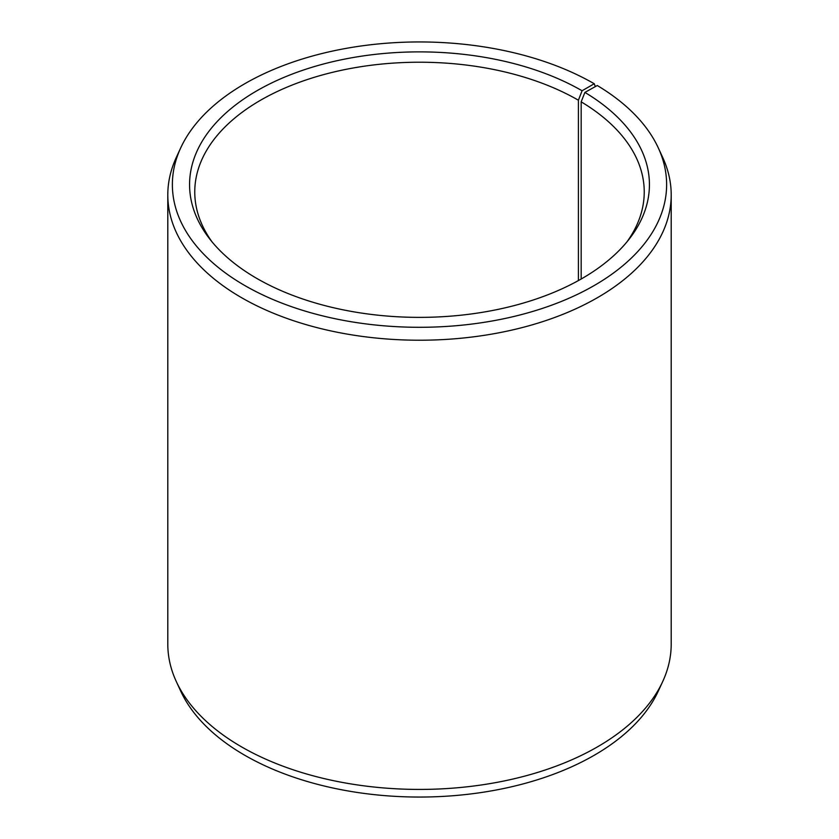 <?xml version="1.0" encoding="UTF-8"?>
<svg xmlns="http://www.w3.org/2000/svg" width="839" height="839" viewBox="0 0 839 839"><rect width="100%" height="100%" fill="white"/><g stroke="black" fill="none" stroke-linecap="round" stroke-linejoin="round"><path stroke-width="1.26" d="M626.943 241.873A224.737 129.751 -0 0 0 644.237 191.963A224.737 129.751 -0 0 0 581.165 101.834L581.165 279.02M595.344 86.585L594.243 83.743L582.077 90.759A229.928 132.751 -0 0 0 289.109 75.29A229.928 132.751 -0 0 0 209.603 238.821A229.928 132.751 -0 0 0 256.923 278.496A229.928 132.751 -0 0 0 629.397 238.821A229.928 132.751 -0 0 0 584.898 92.416L581.165 101.834M594.243 83.743A247.127 142.672 -0 0 0 355.358 46.837A247.127 142.672 -0 0 0 180.7 147.905A247.127 142.672 -0 0 0 244.757 285.512A247.127 142.672 -0 0 0 542.896 308.238A247.127 142.672 -0 0 0 658.3 147.905A247.127 142.672 -0 0 0 597.263 85.515L584.898 92.416M180.7 147.905L176.274 157.501A251.7 145.315 -0 0 0 167.8 194.9A251.7 145.315 -0 0 0 241.517 297.656A251.7 145.315 -0 0 0 515.828 329.161A251.7 145.315 -0 0 0 671.2 194.9A251.7 145.315 -0 0 0 662.726 157.501L658.3 147.905M167.8 194.9L167.8 644.1A251.7 145.315 -0 0 0 176.274 681.499A251.7 145.315 -0 0 0 241.517 746.857A251.7 145.315 -0 0 0 484.827 784.444A251.7 145.315 -0 0 0 662.726 681.499A251.7 145.315 -0 0 0 671.2 644.1L671.2 194.9M176.274 681.499L180.7 691.095A247.127 142.672 -0 0 0 244.757 755.257A247.127 142.672 -0 0 0 483.642 792.163A247.127 142.672 -0 0 0 658.3 691.095L662.726 681.499M582.077 90.759L578.407 100.219A224.737 129.751 -0 0 0 333.502 72.091A224.737 129.751 -0 0 0 194.763 191.963A224.737 129.751 -0 0 0 212.057 241.873M578.407 100.219L578.407 280.562"/></g></svg>
